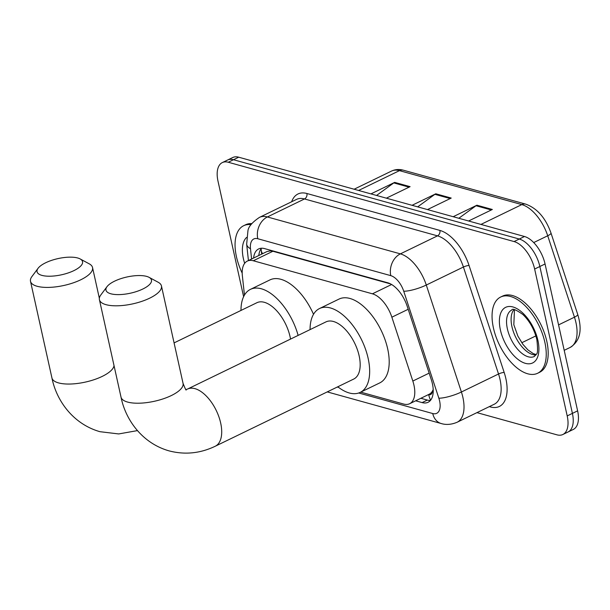 <?xml version="1.0" encoding="UTF-8"?>
<svg xmlns="http://www.w3.org/2000/svg" width="610" height="610" viewBox="0 0 610 610"><rect width="100%" height="100%" fill="white"/><g stroke="black" fill="none" stroke-linecap="round" stroke-linejoin="round"><path stroke-width="0.91" d="M428.472 394.586L428.678 394.639A8.471 4.4 -115.9 0 0 432.36 391.239A25.414 13.207 64.1 0 1 429.166 394.251L409.623 403.736A25.414 13.207 -115.9 0 0 412.825 381.052L391.864 317.192A25.414 13.207 -115.9 0 0 372.428 293.814L253.302 260.76A25.414 13.207 -115.9 0 0 247.347 261.08A25.414 13.207 -115.9 0 0 242.361 275.712L244.458 295.095M390.553 283.909L272.883 251.259L270.398 250.878L266.928 251.579L247.347 261.08M432.36 391.239L433.207 389.592M360.723 392.138L403.667 404.056A25.414 13.207 -115.9 0 0 409.623 403.736M243.611 296.689L217.999 181.162A25.414 13.207 64.1 0 1 222.33 162.58A25.414 13.207 64.1 0 1 228.277 162.252L514.07 241.56A25.414 13.207 64.1 0 1 534.634 269.033L567.201 415.913A25.414 13.207 64.1 0 1 562.87 434.503A25.414 13.207 64.1 0 1 556.915 434.823L476.944 412.634M562.87 434.503L573.293 429.448A25.414 13.207 64.1 0 0 577.617 410.858L545.058 263.977A25.414 13.207 64.1 0 0 524.493 236.505L238.701 157.197A25.414 13.207 64.1 0 0 232.745 157.525L227.538 160.049A25.414 13.207 64.1 0 1 233.493 159.728L519.285 239.036A25.414 13.207 64.1 0 1 539.842 266.501L572.409 413.389A25.414 13.207 64.1 0 1 568.078 431.971A25.414 13.207 64.1 0 0 572.409 413.389L539.842 266.501A25.414 13.207 64.1 0 0 519.285 239.036L233.493 159.728A25.414 13.207 64.1 0 0 227.538 160.049L222.33 162.58M415.654 400.808L422.12 402.6A25.414 13.207 -115.9 0 0 428.067 402.28A25.414 13.207 -115.9 0 0 431.27 379.595L407.167 306.159A25.414 13.207 -115.9 0 0 387.731 282.781L264.603 248.613A25.414 13.207 -115.9 0 0 258.648 248.933A25.414 13.207 -115.9 0 0 253.6 258.053M430.408 400.457A25.414 13.207 64.1 0 1 427.328 400.076L420.862 398.277M258.808 255.521A25.414 13.207 64.1 0 1 261.522 248.232M370.941 193.896L394.67 182.382L410.095 186.66L386.359 198.174M453.177 216.718L476.913 205.204L492.339 209.482L468.602 220.995M412.063 205.303L435.792 193.789L451.217 198.067L427.48 209.581M417.682 206.866L434.907 194.323A6.779 5.269 -74.5 0 1 435.792 193.789M458.804 218.273L476.029 205.73A6.779 5.269 -74.5 0 1 476.913 205.204M376.561 195.452L393.786 182.908A6.779 5.269 -74.5 0 1 394.67 182.382M242.193 273.127A42.364 22.006 64.1 0 1 236.444 256.696A42.364 22.006 64.1 0 1 243.649 225.715A42.364 22.006 64.1 0 1 251 224.648M243.649 225.715L245.601 224.77A42.364 22.006 64.1 0 1 251.785 223.595M41.892 275.377A23.302 8.288 -12.5 0 0 72.094 271.45A23.302 8.288 -12.5 0 0 80.154 258.945A23.302 8.288 -12.5 0 0 77.714 257.992A23.302 8.288 -12.5 0 0 55.762 259.136A23.302 8.288 -12.5 0 0 38.087 268.27A23.302 8.288 -12.5 0 0 41.892 275.377M80.154 258.945L89.273 263.856A31.773 11.3 167.5 0 1 92.537 267.538A31.773 11.3 167.5 0 1 72.872 282.979A31.773 11.3 167.5 0 1 37.096 286.265A31.773 11.3 167.5 0 1 30.5 281.294A31.773 11.3 167.5 0 1 31.903 276.574L38.087 268.27M290.528 339.084A31.773 16.508 -115.9 0 0 290.055 336.644A31.773 16.508 -115.9 0 0 256.909 302.712L174.079 342.896M240.981 310.444A46.596 24.209 64.1 0 1 250.435 289.369A46.596 24.209 64.1 0 1 298.122 335.401M250.435 289.369L269.978 279.891A46.596 24.209 64.1 0 1 313.517 314.31M110.806 293.776A23.302 8.288 -12.5 0 0 141.001 289.849A23.302 8.288 -12.5 0 0 149.069 277.337A23.302 8.288 -12.5 0 0 146.629 276.391A23.302 8.288 -12.5 0 0 124.676 277.535A23.302 8.288 -12.5 0 0 107.002 286.669A23.302 8.288 -12.5 0 0 110.806 293.776M149.069 277.337L158.181 282.255A31.773 11.3 167.5 0 1 161.452 285.938A31.773 11.3 167.5 0 1 141.779 301.37A31.773 11.3 167.5 0 1 106.003 304.664A31.773 11.3 167.5 0 1 99.415 299.693A31.773 11.3 167.5 0 1 100.818 294.973L107.002 286.669M353.731 379.054A31.773 16.508 -115.9 0 0 359.137 355.813A31.773 16.508 -115.9 0 0 325.992 321.882L187.522 389.058A31.773 16.508 -115.9 0 1 194.964 388.654A31.773 16.508 -115.9 0 1 220.667 422.997A31.773 16.508 -115.9 0 1 215.254 446.23L353.731 379.054M310.063 329.613A46.596 24.209 64.1 0 1 319.526 308.538A46.596 24.209 64.1 0 1 368.135 358.314A46.596 24.209 64.1 0 1 360.197 392.39A46.596 24.209 64.1 0 1 337.795 386.778M319.526 308.538L339.061 299.06A46.596 24.209 64.1 0 1 387.67 348.836A46.596 24.209 64.1 0 1 379.74 382.912L360.197 392.39M544.852 342.279A42.364 22.006 64.1 0 1 537.639 373.259A42.364 22.006 64.1 0 1 493.444 328.012A42.364 22.006 64.1 0 1 500.657 297.032A42.364 22.006 64.1 0 1 544.852 342.279M500.657 297.032L502.609 296.086A42.364 22.006 64.1 0 1 546.804 341.333A42.364 22.006 64.1 0 1 539.591 372.313L537.639 373.259M270.283 250.191A25.414 19.749 105.5 0 0 270.398 250.878M262.635 253.668A25.414 12.33 173.8 0 1 261.263 250.352L261.675 254.134M428.678 394.639A25.414 19.749 105.5 0 0 430.614 400.206M272.883 251.259L253.302 260.76M391.612 284.504L372.428 293.814M408.189 309.278L391.864 317.192M429.15 373.129L412.825 381.052M358.733 392.992L432.742 413.534A16.943 8.807 -115.9 0 0 439.596 400.922A16.943 8.807 -115.9 0 0 438.849 398.193L403.736 291.237A16.943 8.807 -115.9 0 0 390.781 275.644L257.778 238.739A16.943 8.807 -115.9 0 0 250.489 248.705L251.602 259.021M257.778 238.739A16.943 13.161 -74.5 0 1 267.378 216.962L400.381 253.867A33.893 17.606 64.1 0 1 426.291 285.038L461.404 392.001A33.893 17.606 64.1 0 1 462.906 397.453A33.893 17.606 64.1 0 1 457.134 422.242L494.26 404.232A33.893 17.606 -115.9 0 0 500.032 379.443A33.893 17.606 -115.9 0 0 498.53 373.991L463.417 267.027A33.893 17.606 -115.9 0 0 437.5 235.856L304.504 198.952A33.893 17.606 -115.9 0 0 296.567 199.379L259.441 217.389A33.893 17.606 64.1 0 1 267.378 216.962L304.504 198.952A4.239 3.294 105.5 0 0 306.906 193.5L439.901 230.412A38.125 19.81 64.1 0 1 469.052 265.48L504.165 372.443A38.125 19.81 64.1 0 1 490.44 406.946L489.311 406.634M504.165 372.443A4.239 0.915 -18.2 0 0 498.53 373.991L461.404 392.001A16.943 3.652 161.8 0 1 438.849 398.193M291.664 201.757A38.125 19.81 64.1 0 1 306.906 193.5M228.277 162.252L238.701 157.197M567.201 415.913L577.617 410.858M534.634 269.033L545.058 263.977M514.07 241.56L524.493 236.505M403.736 291.237A16.943 3.652 161.8 0 0 426.291 285.038L463.417 267.027A4.239 0.915 -18.2 0 1 469.052 265.48M390.781 275.644A16.943 13.161 -74.5 0 1 400.381 253.867L437.5 235.856A4.239 3.294 105.5 0 0 439.901 230.412M337.269 387.037L338.611 387.411M490.44 406.946A4.239 3.294 105.5 0 0 490.196 406.199M250.489 248.705A16.943 8.22 173.8 0 1 246.669 244.206L248.43 260.554M327.242 391.902L441.243 423.538A16.943 13.161 -74.5 0 1 432.742 413.534M427.328 400.076L422.12 402.6M358.596 190.465L399.458 170.64A8.471 6.58 -74.5 0 1 403.439 170.213L525.789 204.159A8.471 6.58 105.5 0 0 521.809 204.594L399.458 170.64A33.893 17.606 -115.9 0 0 391.521 171.075C395.204 169.336 399.176 169.046 403.439 170.213M525.789 204.159C537.219 208.353 545.63 217.983 551.005 233.066A8.471 1.822 161.8 0 1 547.719 235.765A33.893 17.606 -115.9 0 0 521.809 204.594L480.947 224.419M551.005 233.066L577.731 314.478A8.471 1.822 161.8 0 1 574.452 317.185L547.719 235.765L533.712 242.566M577.731 314.478C582.558 330.231 580.034 341.211 570.182 347.425A33.893 17.606 -115.9 0 0 574.452 317.185L558.562 324.894M535.87 335.896L521.763 342.744M450.195 198.563L434.907 194.323M409.074 187.156L393.786 182.908M491.317 209.977L476.029 205.73M244.671 263.329A30.904 16.058 64.1 0 1 243.39 258.625A30.904 16.058 64.1 0 1 246.577 237.442M137.433 430.607L118.698 433.939L99.933 431.689C73.101 424.041 56.425 400.617 51.926 377.925A31.773 11.3 -12.5 0 0 58.514 382.897A31.773 11.3 -12.5 0 0 92.468 380.205A31.773 11.3 -12.5 0 0 114.024 365.596M215.254 446.23C200.217 453.443 184.807 454.984 169.016 450.859C142.183 443.211 125.515 419.787 121.009 397.095A31.773 11.3 -12.5 0 0 127.597 402.066A31.773 11.3 -12.5 0 0 163.373 398.78A31.773 11.3 -12.5 0 0 183.046 383.339L161.452 285.938M534.329 356.484A25.826 13.412 64.1 0 1 507.39 328.904A25.826 13.412 64.1 0 1 511.782 310.017C512.408 308.233 516.083 309.72 522.823 314.463C529.61 320.952 534.284 329.308 536.846 339.556C537.89 348.905 537.761 353.762 536.442 354.113L534.329 356.484M537.898 340.349A30.904 16.058 64.1 0 1 525.401 363.346A30.904 16.058 64.1 0 1 500.398 329.941A30.904 16.058 64.1 0 1 512.896 306.944A30.904 16.058 64.1 0 1 537.898 340.349M535.938 354.997A25.826 13.412 64.1 0 1 511.95 326.693A25.826 13.412 64.1 0 1 513.955 309.674M261.126 248.727L261.263 250.352M259.441 217.389C252.281 222.238 248.445 226.706 247.935 230.793L246.669 244.206M441.243 423.538C442.89 424.034 448.777 425.795 457.134 422.242M570.182 347.425L564.197 350.331M391.521 171.075L354.113 189.222M99.346 298.267L92.537 267.538M51.926 377.925L30.5 281.294M185.837 389.599L187.522 389.058M121.009 397.095L99.415 299.693M186.172 389.691C186.302 391.01 185.257 388.89 183.046 383.339M514.466 309.735L513.826 324.733L517.875 336.102L522.915 344.345L527.856 349.835L533.163 353.548L536.205 354.555"/></g></svg>
